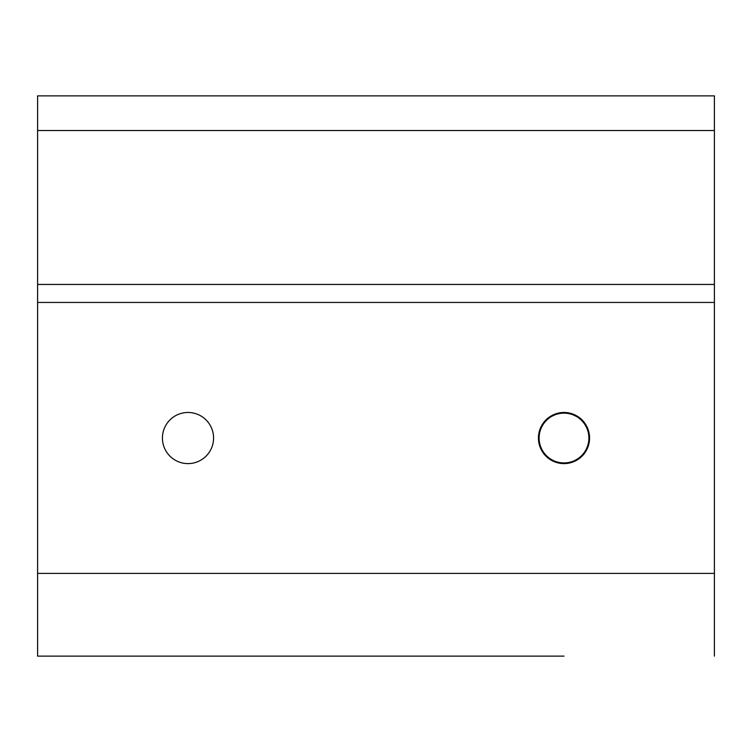 <?xml version="1.0" encoding="UTF-8"?>
<svg xmlns="http://www.w3.org/2000/svg" width="752" height="752" viewBox="0 0 752 752"><rect width="100%" height="100%" fill="white"/><g stroke="black" fill="none" stroke-linecap="round" stroke-linejoin="round"><path stroke-width="1.13" d="M213.568 438.04A25.568 25.568 0 0 0 188 412.472A25.568 25.568 0 0 0 162.432 438.04A25.568 25.568 0 0 0 188 463.608A25.568 25.568 0 0 0 213.568 438.04M589.568 438.04A25.568 25.568 0 0 0 564 412.472A25.568 25.568 0 0 0 538.432 438.04A25.568 25.568 0 0 0 564 463.608A25.568 25.568 0 0 0 589.568 438.04M564 656.12L37.6 656.12L564 656.12M37.6 95.88L714.4 95.88L676.8 95.88L714.4 95.88L714.4 130.519L37.6 130.519L37.6 95.88M714.4 130.519L714.4 302.445L37.6 302.445L37.6 130.519M37.6 302.445L37.6 656.12M714.4 302.445L714.4 656.12M553.961 460.816A24.891 24.891 0 0 1 541.224 428.001A24.891 24.891 0 0 1 574.039 415.264A24.891 24.891 0 0 1 586.776 448.079A24.891 24.891 0 0 1 553.961 460.816M714.4 284.444L37.6 284.444M714.4 573.4L37.6 573.4"/></g></svg>
